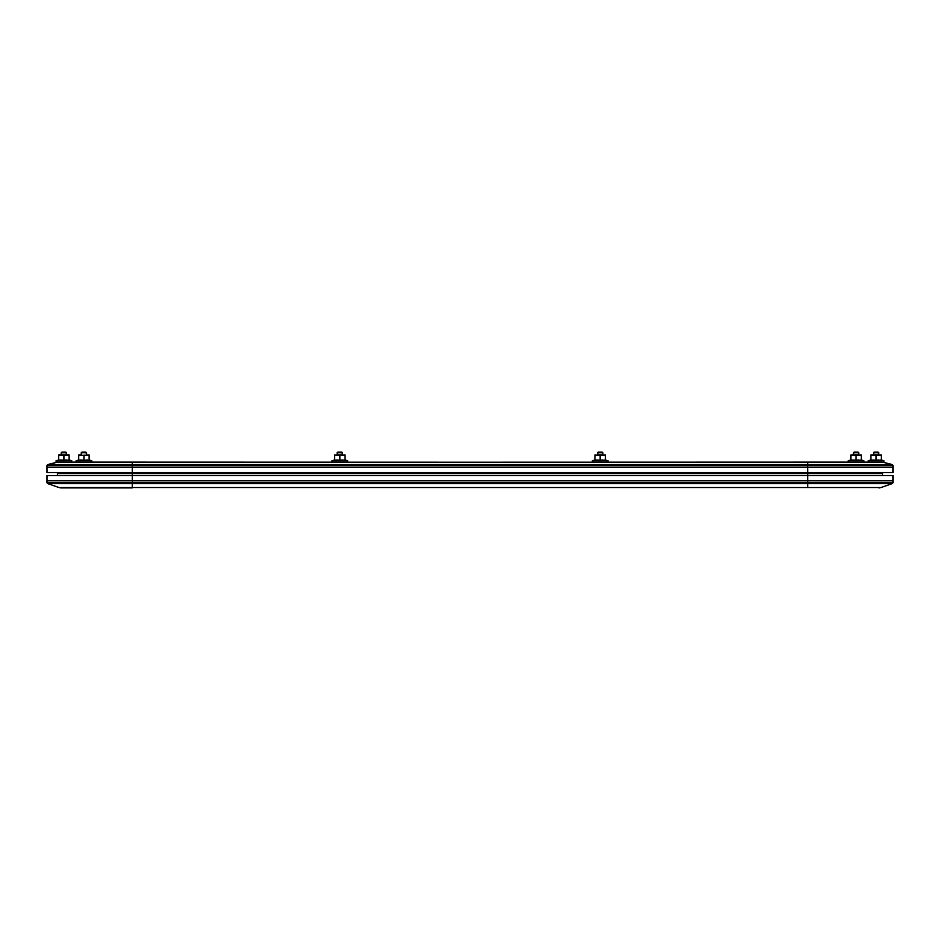 <?xml version="1.0" encoding="UTF-8"?>
<svg xmlns="http://www.w3.org/2000/svg" width="940" height="940" viewBox="0 0 940 940"><rect width="100%" height="100%" fill="white"/><g stroke="black" fill="none" stroke-linecap="round" stroke-linejoin="round"><path stroke-width="1.41" d="M57.41 475.534L57.41 473.584L57.41 475.534M58.715 473.584L58.715 472.538L58.715 473.584M58.973 487.531L47.87 483.642L58.973 487.531L132.246 487.531L132.246 483.642L47.87 483.642A1.304 1.304 0 0 1 47 482.42L47 480.74L47 482.42L132.246 482.42L132.246 480.74L47 480.74L132.246 480.74L132.246 482.42L807.754 482.42L807.754 480.74L48.633 480.74L807.754 480.74L807.754 482.42L893 482.42L893 480.74L132.246 480.74L132.246 473.584L57.41 473.584L132.246 473.584L132.246 472.538L132.246 475.534L807.754 475.534L807.754 473.584L132.246 473.584L807.754 473.584L807.754 472.538L807.754 475.534L893 475.534L807.754 475.534L807.754 480.74L893 480.74L824.38 480.74L893 480.74L893 475.534L893 482.42A1.304 1.304 0 0 1 892.13 483.642L132.246 483.642L132.246 487.531L807.754 487.531L807.754 483.642L807.754 487.531L881.027 487.531L892.13 483.642A1.304 1.304 0 0 0 893 482.42L807.754 482.42L807.754 483.642L892.13 483.642L881.027 487.531A6.51 6.51 0 0 1 878.877 487.895A6.51 6.51 0 0 0 881.027 487.531L58.973 487.531A6.51 6.51 0 0 0 61.124 487.895L132.246 487.895L61.124 487.895A6.51 6.51 0 0 1 58.973 487.531M882.59 473.584L807.754 473.584L882.59 473.584L882.59 475.534L882.59 473.584M881.285 473.584L881.285 472.538L881.285 473.584M132.246 483.642L807.754 483.642L807.754 482.42L132.246 482.42L132.246 483.642L132.246 482.42L47 482.42A1.304 1.304 0 0 0 47.87 483.642L132.246 483.642M47 475.534L807.754 475.534L807.754 480.74L132.246 480.74L132.246 475.534L47 475.534L47 480.74L47 475.534M860.1 462.128L132.246 462.315L883.365 462.315A6.51 6.51 0 0 0 881.791 462.128A6.51 6.51 0 0 1 883.365 462.315L892.013 464.478L807.754 464.478L807.754 465.747L807.754 464.478L132.246 464.478L132.246 465.747L132.246 464.478L47.987 464.478A1.304 1.304 0 0 0 47 465.747L893 465.747A1.304 1.304 0 0 0 892.013 464.478L883.365 462.315L807.754 462.315L807.754 464.478L892.013 464.478A1.304 1.304 0 0 1 893 465.747L893 472.538L807.754 472.538L807.754 467.333L807.754 472.538L893 472.538L893 467.333L132.246 467.333L893 467.333L893 465.747L807.754 465.747L807.754 467.333L132.246 467.333L132.246 472.538L807.754 472.538L47 472.538L47 467.333L47 472.538L132.246 472.538L132.246 467.333L47 467.333L807.754 467.333L807.754 465.747L132.246 465.747L132.246 467.333L47 467.333L47 465.747L47 467.333L132.246 467.333L132.246 465.747L47 465.747A1.304 1.304 0 0 1 47.987 464.478L56.635 462.315L47.987 464.478L132.246 464.478L132.246 462.315L56.635 462.315L132.246 462.315L132.246 464.478L807.754 464.478L807.754 462.315L79.9 462.128M85.458 462.128L76.128 462.128L76.128 460.694L78.725 460.001L76.128 460.694L91.744 460.694L91.744 462.128L91.744 460.694L76.128 460.694L76.128 462.128L58.209 462.128L807.754 462.315L881.791 462.128L863.872 462.128L863.872 460.694L848.256 460.694L848.256 462.128L863.872 462.128L854.542 462.128M58.209 462.128A6.51 6.51 0 0 0 56.635 462.315M868.266 462.128L868.266 460.694L870.875 460.001L868.266 460.694L883.894 460.694L883.894 462.128L883.894 460.694L868.266 460.694L868.266 462.128L881.602 462.128M872.179 460.048L870.875 460.212L870.875 455.43L881.285 454.972L881.285 460.212L870.875 460.212L870.875 454.972L876.08 455.43L876.08 460.212L872.825 460.013M883.894 460.694L881.285 460.001L883.894 460.694M879.358 455.007L870.875 454.995M873.471 454.972L878.689 454.972L876.08 455.43L876.08 460.212L878.689 460.001M881.285 455.43L881.285 460.212L879.981 460.048M878.771 452.751L874.047 452.105L873.389 452.751L878.771 452.751L873.389 452.751L873.389 454.972L874.047 452.105L878.113 452.105L878.771 454.972L878.771 452.751M852.157 460.048L850.865 460.212L850.865 455.43L861.275 454.972L861.275 460.212L850.865 460.212L850.865 454.972L856.07 455.43L856.07 460.212L852.815 460.013M848.256 462.128L848.256 460.694L850.865 460.001L848.256 460.694L863.872 460.694L861.275 460.001L863.872 460.694L863.872 462.128M859.348 455.007L850.865 454.995M853.461 454.972L858.667 454.972L856.07 455.43L856.07 460.212L858.667 460.001M861.275 455.43L861.275 460.212L859.971 460.048M607.968 462.128L607.968 460.694L592.341 460.694L592.341 462.128L607.968 462.128L607.968 460.694L605.36 460.001L607.968 460.694L592.341 460.694L594.949 460.001L592.341 460.694L592.341 462.128M596.254 460.048L594.949 460.212L594.949 455.43L605.36 454.972L605.36 460.212L594.949 460.212L594.949 454.972L600.155 455.43L600.155 460.212L596.9 460.013M603.433 455.007L594.949 455.089M594.632 462.128L605.677 462.128M597.546 454.972L602.752 454.972L600.155 455.43L600.155 460.212L602.752 460.001M605.36 455.43L605.36 460.212L604.056 460.048M80.029 460.048L78.725 460.212L78.725 455.43L89.136 454.972L89.136 460.212L78.725 460.212L78.725 454.972L83.93 455.43L83.93 460.212L80.675 460.013M91.744 460.694L89.136 460.001L91.744 460.694M80.652 455.007L78.725 455.43L80.652 455.007M89.136 455.43L89.136 460.212L83.93 460.212L83.93 455.43L89.136 455.43L87.197 454.995M87.843 460.048L86.539 460.001M81.334 454.972L78.725 454.995M60.019 460.048L58.715 460.212L58.715 455.43L69.125 454.972L66.528 454.972L69.125 455.43L67.845 455.089L69.125 455.43L69.125 460.212L58.715 460.212L58.715 455.43L60.654 454.995L63.92 455.43L63.92 460.212L60.665 460.013M58.785 455.406L61.312 454.972L58.715 454.972M67.186 454.995L61.312 454.972L66.528 454.972L63.92 455.43L63.92 460.212L66.528 460.001M347.659 462.128L347.659 460.694L332.031 460.694L332.031 462.128L347.659 462.128L347.659 460.694L345.051 460.001L347.659 460.694L332.031 460.694L334.64 460.001L332.031 460.694L332.031 462.128M335.944 460.048L334.64 460.212L334.64 455.43L345.051 454.972L345.051 460.212L334.64 460.212L334.64 454.972L339.845 455.43L339.845 460.212L336.59 460.013M343.123 455.007L334.64 455.089M334.323 462.128L345.368 462.128M337.248 454.972L342.454 454.972L339.845 455.43L339.845 460.212L342.454 460.001M345.051 455.43L345.051 460.212L343.746 460.048M858.749 452.751L854.025 452.105L853.379 452.751L858.749 452.751L853.379 452.751L853.379 454.972L854.025 452.105L858.102 452.105L858.749 454.972L858.749 452.751M602.846 452.751L598.122 452.105L597.464 452.751L602.846 452.751L597.464 452.751L597.464 454.972L598.122 452.105L602.188 452.105L602.846 454.972L602.846 452.751M86.621 452.751L81.898 452.105L81.251 452.751L86.621 452.751L81.251 452.751L81.251 454.972L81.898 452.105L85.975 452.105L86.621 454.972L86.621 452.751M342.536 452.751L337.812 452.105L337.154 452.751L342.536 452.751L337.154 452.751L337.154 454.972L337.812 452.105L341.878 452.105L342.536 454.972L342.536 452.751M56.106 462.128L56.106 460.694L58.715 460.001L56.106 460.694L71.734 460.694L71.734 462.128L71.734 460.694L56.106 460.694L56.106 462.128L58.398 462.128M71.734 460.694L69.125 460.001L71.734 460.694M61.312 454.972L58.715 454.995M69.125 454.972L69.125 460.212L67.821 460.048M66.611 452.751L61.887 452.105L61.229 452.751L66.611 452.751L61.229 452.751L61.229 454.972L61.887 452.105L65.953 452.105L66.611 454.972L66.611 452.751"/></g></svg>
